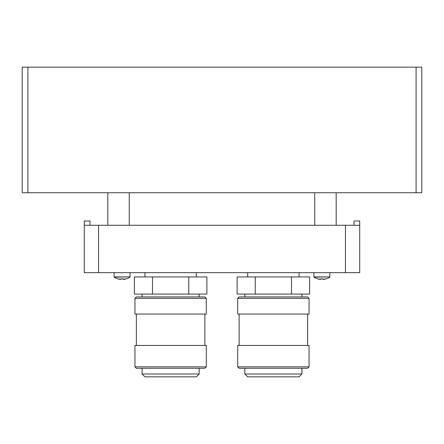 <?xml version="1.0" encoding="UTF-8"?>
<svg xmlns="http://www.w3.org/2000/svg" width="444" height="444" viewBox="0 0 444 444"><rect width="100%" height="100%" fill="white"/><g stroke="black" fill="none" stroke-linecap="round" stroke-linejoin="round"><path stroke-width="0.67" d="M320.829 279.404A14.269 10.928 90 0 1 320.513 279.348L320.513 279.404A14.269 9.169 -90 0 1 318.875 278.854A14.269 10.928 90 0 0 320.829 279.404L320.829 278.815A13.614 13.614 0 0 0 322.971 278.815L322.971 279.404A14.269 10.928 -90 0 0 324.925 278.854A14.269 9.169 90 0 1 323.288 279.404L323.288 279.348A14.269 10.928 -90 0 1 322.971 279.404L322.971 278.815A13.614 13.614 0 0 1 320.829 278.815M317.621 278.815A14.23 14.23 0 0 0 320.513 279.404A14.23 14.23 0 0 1 317.621 278.815L317.621 278.854A14.269 14.269 0 0 1 314.036 277.15A0.283 0.283 0 0 1 313.908 276.912L329.892 276.912L314.036 277.15M326.179 278.815A14.23 14.23 0 0 1 323.288 279.404A14.23 14.23 0 0 0 326.179 278.815L326.179 278.854A14.269 14.269 0 0 0 329.764 277.15L329.892 272.666M121.029 279.404A14.269 10.928 90 0 1 120.713 279.348L120.713 279.404A14.269 9.169 -90 0 1 119.075 278.854A14.269 10.928 90 0 0 121.029 279.404L121.029 278.815A13.614 13.614 0 0 0 123.171 278.815L123.171 279.404A14.269 10.928 -90 0 0 125.125 278.854A14.269 9.169 90 0 1 123.488 279.404L123.488 279.348A14.269 10.928 -90 0 1 123.171 279.404L123.171 278.815A13.614 13.614 0 0 1 121.029 278.815M117.821 278.815A14.23 14.23 0 0 0 120.713 279.404A14.23 14.23 0 0 1 117.821 278.815L117.821 278.854A14.269 14.269 0 0 1 114.236 277.15A0.283 0.283 0 0 1 114.108 276.912L130.092 276.912L114.236 277.15M126.379 278.815A14.23 14.23 0 0 1 123.488 279.404A14.23 14.23 0 0 0 126.379 278.815L126.379 278.854A14.269 14.269 0 0 0 129.964 277.15L130.092 272.666M354.012 221.001L359.718 221.001L354.012 221.001L354.012 225.28M89.988 225.28L89.988 221.001L84.282 221.001L84.282 225.28L359.718 225.28L359.718 221.001M84.282 225.28L84.282 272.666L359.718 272.666L359.718 225.28M336.169 225.28L336.169 192.746L107.831 192.746L107.831 225.28M416.089 192.746L421.8 192.746L421.8 67.155L416.089 67.155L416.089 192.746L336.169 192.746M107.831 192.746L27.911 192.746L27.911 67.155L416.089 67.155M27.911 67.155L22.2 67.155L22.2 192.746L27.911 192.746M299.067 272.666L299.067 276.945M196.309 272.666L196.309 276.945M199.167 296.925L199.167 294.072M206.299 298.351L204.873 296.925L136.369 296.925L134.943 298.351L134.943 314.052L206.299 314.052L206.299 298.351L134.943 298.351M204.873 345.449L204.873 314.052M206.299 345.449L134.943 345.449L134.943 366.855L206.299 366.855L206.299 345.449M206.299 366.855L204.873 368.281L136.369 368.281L134.943 366.855M142.08 373.992L144.933 376.845L196.309 376.845L199.167 373.992L142.08 373.992L142.08 368.281M199.167 373.992L199.167 368.281M206.876 294.072L134.371 294.072L134.371 276.945L206.876 276.945L206.876 294.072M152.497 294.072L152.497 276.945M188.75 294.072L188.75 276.945M301.92 296.925L301.92 294.072M309.057 298.351L307.631 296.925L239.127 296.925L237.701 298.351L237.701 314.052L309.057 314.052L309.057 298.351L237.701 298.351M307.631 345.449L307.631 314.052M309.057 345.449L237.701 345.449L237.701 366.855L309.057 366.855L309.057 345.449M309.057 366.855L307.631 368.281L239.127 368.281L237.701 366.855M244.833 373.992L247.691 376.845L299.067 376.845L301.92 373.992L244.833 373.992L244.833 368.281M301.92 373.992L301.92 368.281M309.629 294.072L237.124 294.072L237.124 276.945L309.629 276.945L309.629 294.072M255.25 294.072L255.25 276.945M291.503 294.072L291.503 276.945M345.449 272.666L345.449 225.28M98.551 272.666L98.551 225.28M314.763 192.746L314.763 225.28M129.237 225.28L129.237 192.746M313.908 272.666L313.908 276.912M114.108 272.666L114.108 276.912M247.691 276.945L247.691 272.666M144.933 276.945L144.933 272.666M142.08 294.072L142.08 296.925M136.369 314.052L136.369 345.449M244.833 294.072L244.833 296.925M239.127 314.052L239.127 345.449"/></g></svg>
